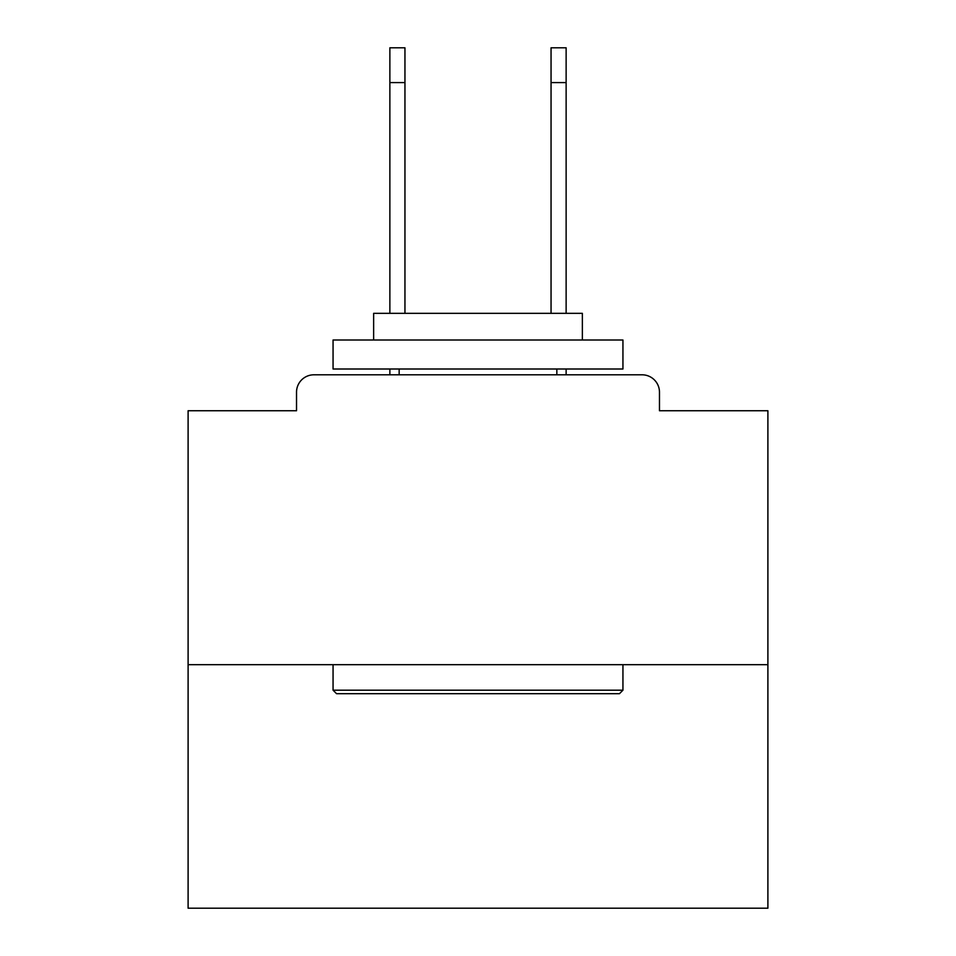 <?xml version="1.0" encoding="UTF-8"?>
<svg xmlns="http://www.w3.org/2000/svg" width="956" height="956" viewBox="0 0 956 956"><rect width="100%" height="100%" fill="white"/><g stroke="black" fill="none" stroke-linecap="round" stroke-linejoin="round"><path stroke-width="1.43" d="M659.473 410.745L659.473 392.187L659.473 410.745L767.895 410.745L767.895 908.2L188.105 908.2L188.105 410.745L296.527 410.745L296.527 392.187L296.527 410.745M767.895 664.695L188.105 664.695M659.473 392.187A17.399 17.399 0 0 0 642.073 374.8L313.926 374.8A17.399 17.399 0 0 0 296.527 392.187M642.073 374.8L568.45 374.8M387.55 374.8L313.926 374.8M619.464 693.686L336.536 693.686L333.058 690.196L622.942 690.196L619.464 693.686M333.058 340.013L622.942 340.013L622.942 369.004L333.058 369.004L333.058 340.013M582.359 340.013L582.359 313.341L373.641 313.341L373.641 340.013M333.058 664.695L333.058 690.196M622.942 664.695L622.942 690.196M399.154 369.004L399.154 374.8M556.846 369.004L556.846 374.8M389.869 82.586L389.869 47.8L404.95 47.8L404.95 82.586L389.869 82.586L389.869 313.341M404.95 313.341L404.95 82.586M389.869 369.004L389.869 374.8M551.05 313.341L551.05 47.8L566.131 47.8L566.131 82.586L551.05 82.586M566.131 374.8L566.131 369.004M566.131 313.341L566.131 82.586"/></g></svg>
